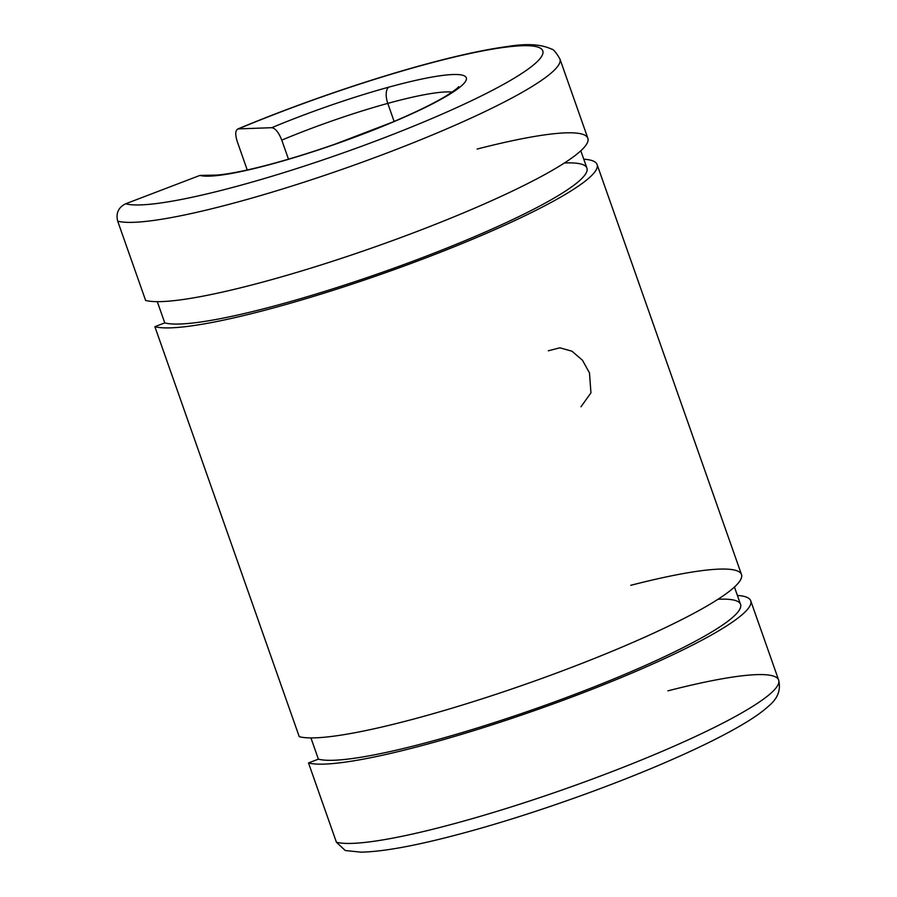 <?xml version="1.0" encoding="UTF-8"?>
<svg xmlns="http://www.w3.org/2000/svg" width="897" height="897" viewBox="0 0 897 897"><rect width="100%" height="100%" fill="white"/><g stroke="black" fill="none" stroke-linecap="round" stroke-linejoin="round"><path stroke-width="1.35" d="M238.411 128.888A224.172 29.949 160.6 0 1 421.276 65.571A13.5 6.245 -105.4 0 1 422.139 65.178A13.5 6.245 -105.4 0 1 423.092 65.077A13.5 6.245 74.6 0 0 422.139 65.178A13.5 6.245 74.6 0 0 421.276 65.571A224.172 29.949 -19.4 0 0 238.411 128.888L271.769 127.699C275.401 128.316 278.743 132.464 281.781 140.123A129.639 17.323 160.6 0 1 387.784 103.39L394.131 121.42L387.784 103.39A13.5 6.245 -105.4 0 1 388.76 87.166A143.139 19.129 -19.4 0 0 271.769 127.699A143.139 19.129 160.6 0 1 388.76 87.166A143.139 19.129 160.6 0 1 416.757 111.531A143.139 19.129 160.6 0 1 199.919 175.42L125.636 203.798A224.172 29.949 -19.4 0 0 465.274 103.66A224.172 29.949 -19.4 0 0 421.276 65.571A224.172 29.949 160.6 0 1 465.274 103.66A224.172 29.949 160.6 0 1 125.636 203.798C118.393 207.42 115.747 213.206 117.698 221.155L145.617 300.428A237.671 31.754 -19.4 0 0 395.633 239.477A237.671 31.754 -19.4 0 0 587.86 138.273L559.941 59A237.671 31.754 160.6 0 1 367.714 160.204A237.671 31.754 160.6 0 1 117.698 221.155A237.671 31.754 -19.4 0 0 367.714 160.204A237.671 31.754 -19.4 0 0 559.941 59C556.129 52.418 553.326 49.122 551.498 49.088C541.104 44.222 526.517 43.348 507.769 46.476C485.21 49.47 456.663 55.704 422.139 65.178C364.507 80.954 294.81 105.084 237.649 129.056L238.411 128.888C235.306 129.762 234.924 134.034 237.301 141.715C234.924 134.034 235.306 129.762 238.411 128.888L271.769 127.699C275.401 128.316 278.743 132.464 281.781 140.123L288.486 159.173L281.781 140.123A129.639 17.323 -19.4 0 1 387.784 103.39A129.639 17.323 160.6 0 1 452.11 92.099A129.639 17.323 -19.4 0 0 387.784 103.39A13.5 6.245 74.6 0 1 388.76 87.166A143.139 19.129 -19.4 0 1 416.757 111.531A143.139 19.129 -19.4 0 1 199.919 175.42L216.581 175.094C227.311 174.287 242.919 171.293 263.426 166.091C285.358 160.451 309.117 153.174 334.693 144.282L391.63 122.485C414.515 112.798 432.32 104.175 445.047 96.596C459.522 87.603 458.782 86.224 458.602 86.762M247.247 169.982L237.301 141.715L247.247 169.982M667.917 690.847A237.671 31.754 160.6 0 1 778.652 680.061A237.671 31.754 160.6 0 1 586.425 781.265A237.671 31.754 160.6 0 1 336.409 842.216L345.267 850.513L360.897 852.15C383.355 851.746 416.881 845.557 461.473 833.582C526.438 816.248 608.39 787.499 670.541 760.23C700.557 747.111 724.832 735.024 743.389 723.991C754.254 717.544 762.742 711.512 768.841 705.894C777.766 698.483 781.029 689.871 778.652 680.061A237.671 31.754 -19.4 0 1 586.425 781.265A237.671 31.754 -19.4 0 1 336.409 842.216L308.501 762.943L336.409 842.216M737.401 595.451A237.671 31.754 160.6 0 1 750.733 600.788A237.671 31.754 160.6 0 1 558.506 701.992A237.671 31.754 160.6 0 1 308.501 762.943A237.671 31.754 -19.4 0 0 591.639 689.457A237.671 31.754 -19.4 0 0 737.401 595.451M718.015 599.263A226.874 30.307 160.6 0 1 600.396 684.389A226.874 30.307 160.6 0 1 318.401 759.154L308.501 762.943L318.401 759.154A226.874 30.307 -19.4 0 0 557.048 700.983A226.874 30.307 -19.4 0 0 740.541 604.376L734.441 587.053M310.923 737.917L318.401 759.154L310.923 737.917M630.748 585.315A237.671 31.754 160.6 0 1 651.3 634.213A237.671 31.754 160.6 0 1 299.25 736.684A237.671 31.754 -19.4 0 0 549.267 675.733A237.671 31.754 -19.4 0 0 741.494 574.54L597.099 164.532A237.671 31.754 160.6 0 1 404.883 265.736A237.671 31.754 160.6 0 1 154.867 326.687L299.25 736.684L154.867 326.687A237.671 31.754 -19.4 0 0 438.005 253.201A237.671 31.754 -19.4 0 0 583.768 159.195A237.671 31.754 160.6 0 1 597.099 164.532M564.381 163.007A226.874 30.307 160.6 0 1 446.762 248.133A226.874 30.307 160.6 0 1 164.768 322.898L154.867 326.687L164.768 322.898A226.874 30.307 -19.4 0 0 403.415 264.727A226.874 30.307 -19.4 0 0 586.918 168.12L580.808 150.797M157.289 301.661L164.768 322.898L157.289 301.661M477.114 149.059A237.671 31.754 160.6 0 1 497.667 197.957A237.671 31.754 160.6 0 1 145.617 300.428L117.698 221.155C115.747 213.206 118.393 207.42 125.636 203.798L199.919 175.42M548.314 350.794L559.874 347.801L571.994 351.22L582.456 360.224L589.486 372.917L590.944 392.886L580.976 406.778M750.733 600.788L778.652 680.061"/></g></svg>
